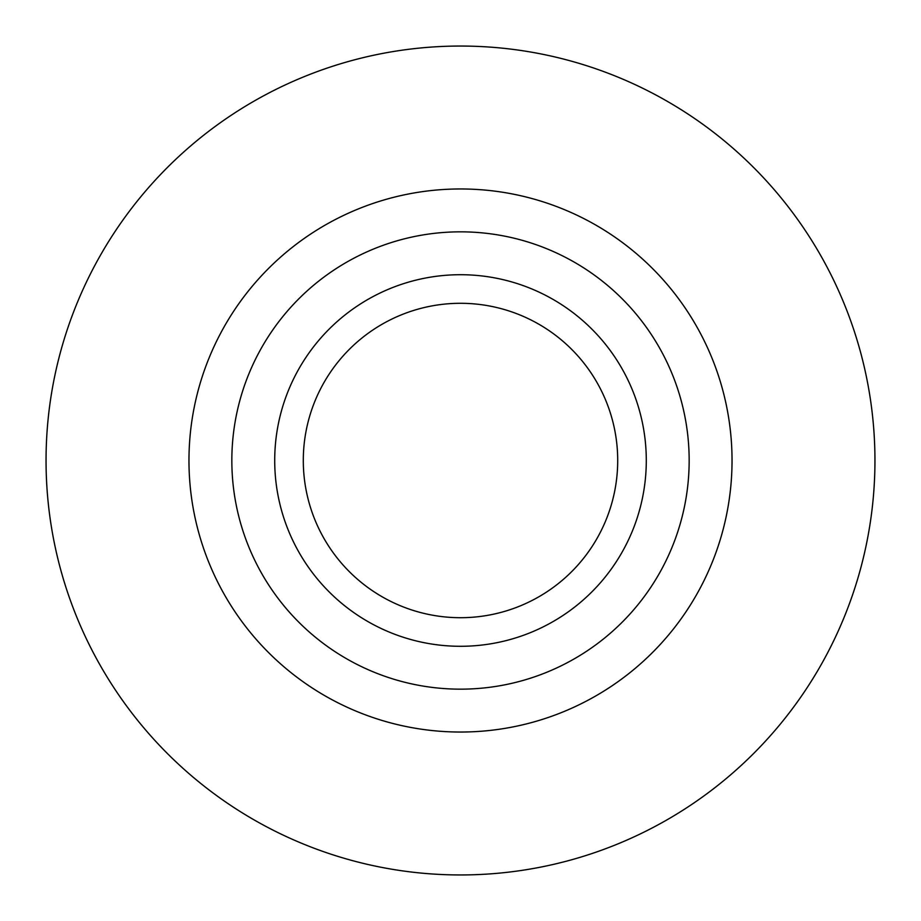 <?xml version="1.0" encoding="UTF-8"?>
<svg xmlns="http://www.w3.org/2000/svg" width="921" height="921" viewBox="0 0 921 921"><rect width="100%" height="100%" fill="white"/><g stroke="black" fill="none" stroke-linecap="round" stroke-linejoin="round"><path stroke-width="1.38" d="M460.5 188.966A271.534 271.534 0 0 0 188.966 460.5A271.534 271.534 0 0 0 460.5 732.034A271.534 271.534 0 0 0 732.034 460.5A271.534 271.534 0 0 0 460.5 188.966M460.5 274.711A185.789 185.789 0 0 0 274.711 460.5A185.789 185.789 0 0 0 460.5 646.289A185.789 185.789 0 0 0 646.289 460.5A185.789 185.789 0 0 0 460.5 274.711M460.5 874.95A414.45 414.45 0 0 1 46.05 460.5A414.45 414.45 0 0 1 460.5 46.05A414.45 414.45 0 0 1 874.95 460.5A414.45 414.45 0 0 1 460.5 874.95M617.703 460.5A157.203 157.203 0 0 0 460.5 303.297A157.203 157.203 0 0 0 303.297 460.5A157.203 157.203 0 0 0 460.5 617.703A157.203 157.203 0 0 0 617.703 460.5M460.5 231.839A228.661 228.661 0 0 0 231.839 460.5A228.661 228.661 0 0 0 460.5 689.161A228.661 228.661 0 0 0 689.161 460.5A228.661 228.661 0 0 0 460.5 231.839"/></g></svg>
